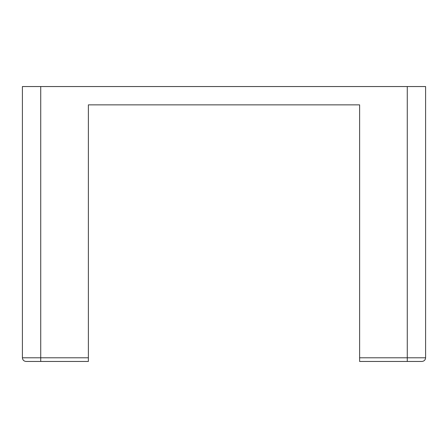 <?xml version="1.0" encoding="UTF-8"?>
<svg xmlns="http://www.w3.org/2000/svg" width="448" height="448" viewBox="0 0 448 448"><rect width="100%" height="100%" fill="white"/><g stroke="black" fill="none" stroke-linecap="round" stroke-linejoin="round"><path stroke-width="0.67" d="M88.379 104.871L359.621 104.871L340.379 104.871L359.621 104.871L359.621 357.79L407.271 357.79L407.271 86.548L40.729 86.548L40.729 357.79L88.379 357.79L88.379 104.871M107.621 104.871L120.45 104.871M180.93 104.871L193.76 104.871M254.24 104.871L267.07 104.871M327.55 104.871L340.379 104.871M33.398 361.452L26.068 361.452C23.856 361.222 22.635 360.002 22.4 357.79L22.4 86.548L40.729 86.548M407.271 86.548L425.6 86.548L425.6 357.79C425.365 360.002 424.144 361.222 421.932 361.452L414.602 361.452M421.932 361.452L359.621 361.452L359.621 357.79M88.379 357.79L88.379 361.452L26.068 361.452C23.856 361.222 22.635 360.002 22.4 357.79L40.729 357.79L40.729 361.452M407.271 361.452L407.271 357.79L425.6 357.79"/></g></svg>

